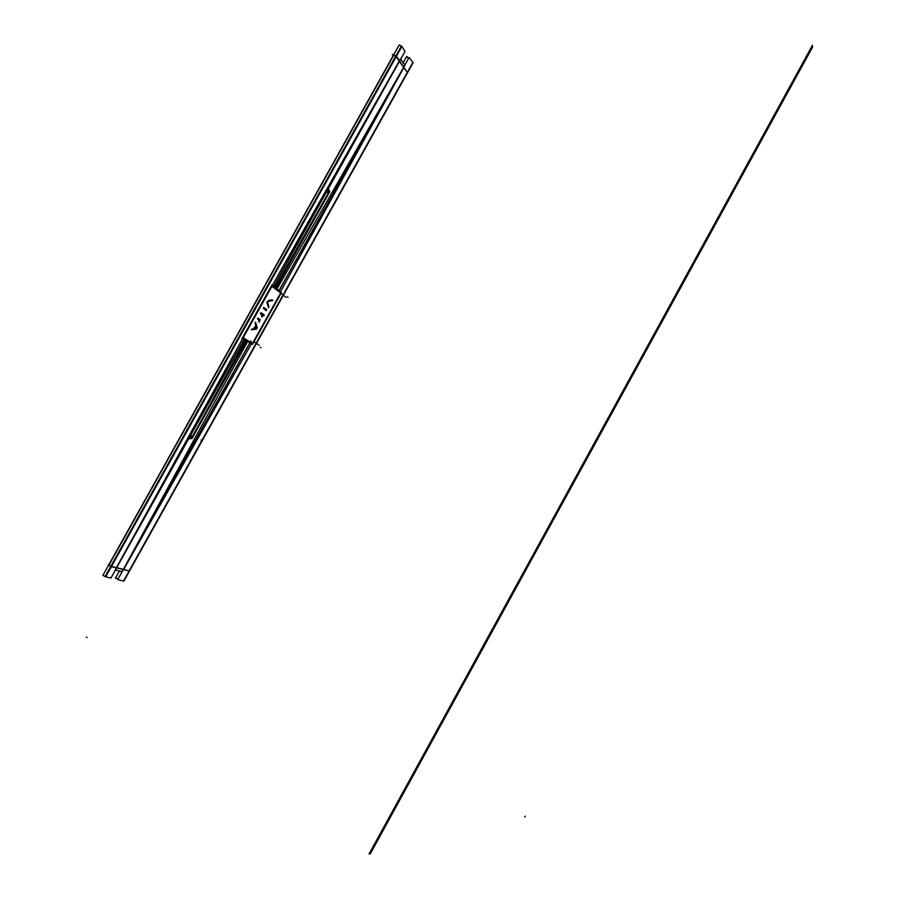 <?xml version="1.0" encoding="UTF-8"?>
<svg xmlns="http://www.w3.org/2000/svg" width="899" height="899" viewBox="0 0 899 899"><rect width="100%" height="100%" fill="white"/><g stroke="black" fill="none" stroke-linecap="round" stroke-linejoin="round"><path stroke-width="1.35" d="M393.706 55.277L395.706 56.188L110.858 566.201L108.97 565.044L393.706 55.277L395.706 56.188L110.858 566.201L108.97 565.044L393.706 55.277L395.706 56.188L110.858 566.201L108.97 565.044L393.706 55.277M280.634 291.501L403.797 67.582L407.314 72.28L403.797 67.582L280.634 291.501L403.797 67.582L407.314 72.28L129.074 570.944L123.669 569.472L251.214 344.227L123.669 569.472L129.074 570.944L123.669 569.472L251.214 344.227M399.414 61.39L403.595 67.324M242.606 338.62L116.432 567.64L111.465 566.494L116.432 567.64L242.606 338.62L116.432 567.64L111.465 566.494L396.257 56.558L399.246 61.11L272.442 285.197L399.246 61.11L396.257 56.558L399.246 61.11L272.442 285.197M123.377 569.382L116.724 567.696M242.955 336.889L271.183 286.354M396.223 67.099L379.794 96.519L396.223 67.099M277.072 288.759L403.482 67.526M274.88 287.073L275.555 286.163M275.903 285.545L327.742 194.06M328.101 193.431L328.573 189.622L328.101 193.431M123.489 569.179L247.472 341.789M136.749 531.826L119.983 561.853L136.749 531.826M189.801 438.51L192.521 436.285L189.801 438.51L192.521 436.285L243.921 342.845M244.258 342.238L244.786 340.665L244.258 342.238M265.407 310.054L266.025 308.941L265.407 310.054L266.025 308.941L263.744 307.593M263.362 308.301L265.149 309.84L263.362 308.301M263.71 307.582L263.328 308.233L263.71 307.582L263.328 308.233L265.25 309.908M265.756 308.795L263.755 307.615M260.924 312.717L260.53 313.414L262.002 315.055L261.811 317.032L262.733 315.257M260.834 312.695L260.474 313.346M262.474 313.695L261.351 312.998M263.654 315.897L262.778 315.279L263.576 315.864L264.182 314.796L263.216 314.167M254.439 328.708L256.44 327.629L256.046 328.337L255.147 322.786M251.394 329.483L256.294 329.191L257.238 327.494L255.271 322.404M255.192 326.303L253.439 328.888L251.293 329.742M254.35 328.506L255.496 326.101M258.833 319.898L257.507 318.797L258.878 319.988L258.867 322.168L259.867 320.1M257.833 318.1L257.451 318.774M259.912 320.168L259.968 319.415L257.878 318.122L259.777 319.28L257.889 318.134L257.519 318.842M272.689 300.12C270.61 299.446 268.655 300.142 266.834 302.221C268.655 300.142 270.61 299.446 272.689 300.12C270.61 299.446 268.655 300.142 266.834 302.221L268.554 307.537L267.621 302.098M268.026 301.379L272.7 300.165M267.621 302.053L267.981 301.401M266.834 309.537L266.216 310.627M266.745 309.47L266.126 310.582L266.745 309.47M279.128 290.343L409.135 57.401L413.113 62.694L123.815 581.192L117.702 579.563L249.619 343.193M392.919 55.367L392.234 54.389L396.47 56.3L407.528 72.718M399.077 45.096L102.969 575.225M401.696 46.276L399.167 44.95L102.924 575.315L105.43 576.742L401.718 46.231L105.419 576.765M108.532 564.505L111.431 566.685L129.501 571M401.875 46.501L105.7 576.832L110.993 577.967L244.09 339.586M273.847 286.275L405 51.378L401.864 46.478M245.27 339.26L243.157 337.878M274.15 287.534L272.139 285.983M279.274 290.456L404.977 65.211M273.745 286.197L400.594 58.952M404.853 65.065L400.684 59.109M281.173 292.928L279.207 291.411M118.095 578.844L115.42 578.158L119.432 570.966M403.112 62.773L406.73 56.311L408.427 58.671M252.63 344.081L250.563 342.733M281.398 292.636L252.495 344.441M123.489 581.046L412.832 62.492M122.253 571.753L249.776 343.294M122.084 571.697L115.409 570.033M115.252 570.011L243.977 339.507M246.371 341.069L191.869 438.701M189.97 438.779L193.341 435.88M189.992 436.476L190.318 438.892M244.348 343.126L245.472 341.114M329.292 189.97L327.247 190.633M275.454 287.511L276.386 285.736M329.809 191.599L329.101 192.88M328.629 193.712L276.027 287.95M328.214 194.285L328.922 189.588M272.307 285.635L242.955 338.204M105.082 576.529L401.336 46.107M252.248 344.306L242.292 338.406L272.139 284.961L281.151 292.501M242.056 338.642L242.651 337.563M242.82 337.26L272.195 284.668M246.944 342.07L243.831 340.047M241.932 338.575L242.494 338.541M265.441 310.11L266.093 308.941M263.789 307.593L263.385 308.312M262.261 316.763L262.823 315.223M262.058 315.066L261.845 316.886M261.721 314.448L262.07 315.111M260.519 313.369L261.744 314.47M260.867 312.717L262.564 313.74M263.991 315.448L263.205 314.156M254.383 328.607L255.541 326.348M256.136 328.36L254.484 328.753M256.496 327.641L256.091 328.371M255.181 322.73L256.518 327.708M257.316 327.584L255.507 322.258M256.327 329.236L257.305 327.494M251.304 329.764L256.406 329.214M253.518 328.922L251.563 329.248M255.294 326.27L253.968 328.506M259.283 321.954L259.946 320.066M259.092 320.404L258.912 322.044M258.811 319.875L259.103 320.449M268.958 307.143L267.677 302.075M266.891 302.188L268.632 307.627M272.813 300.154C270.655 299.457 268.689 300.176 266.913 302.322M268.037 301.423L272.622 300.671M267.688 302.154L268.104 301.412M524.78 817.079L525.297 816.123L524.78 817.079M370.298 853.825L812.674 46.917L370.298 853.825M369.017 854.05L812.482 45.197L369.017 854.05M260.204 347.261L260.98 347.677M288.051 297.333L287.275 296.917M285.994 297.187L285.208 296.782M284.713 296.209L283.938 295.793M253.484 341.44L254.26 341.867M254.833 342.339L255.619 342.755M257.867 344.339L257.092 343.912M259.204 345.216L258.429 344.8M201.814 440.386L201.039 440.038M192.128 436.049L191.285 435.678M244.416 342.395L243.719 341.935M280.522 292.984L281.308 293.4M281.814 293.984L282.601 294.4M337.507 198.96L336.732 198.477M275.971 285.86L275.128 285.5M327.877 192.903L327.169 192.476M279.567 290.793L280.353 291.209M251.304 341.406L250.529 340.991M407.314 72.28L129.074 570.944L407.314 72.28M111.465 566.494L396.257 56.558L111.465 566.494M262.789 315.291L263.576 315.864L264.182 314.796L263.576 315.864L262.789 315.291M261.676 314.425L260.53 313.391L262.227 316.662M253.945 328.405L251.315 329.495L253.945 328.405M251.372 329.742L256.294 329.191L257.238 327.494L255.485 322.314L257.238 327.494L256.294 329.191L251.372 329.742M258.766 319.853L257.519 318.83L258.766 319.853L259.238 321.853M266.834 302.221L268.599 307.525L266.834 302.221M266.171 310.604L266.756 309.481M271.947 286.287L280.645 292.962L271.947 286.287L280.645 292.962L252.383 343.609L243.269 337.642M86.326 637.144L87.068 637.616M262.002 315.055L261.789 316.819M259.777 319.28L257.889 318.134M259.036 320.392L258.856 321.977M280.645 292.962L252.383 343.609L280.645 292.962M189.869 438.667L188.992 438.262"/></g></svg>
